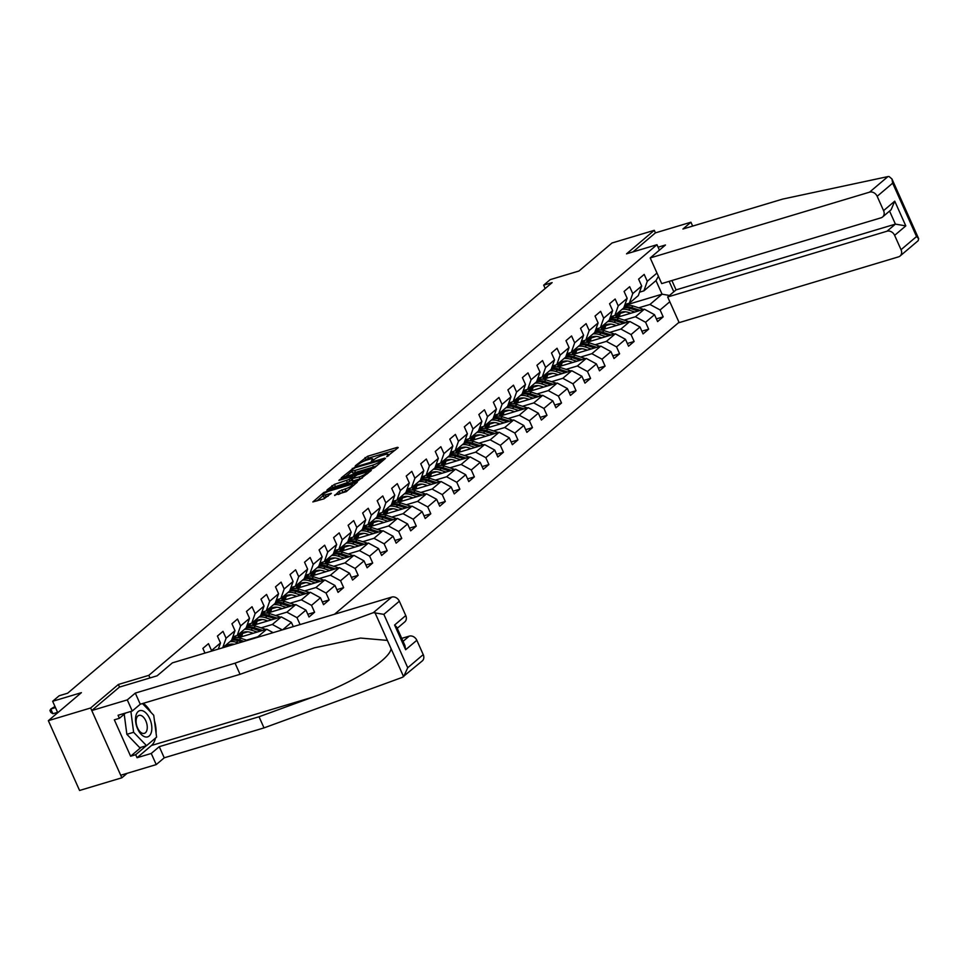 <?xml version="1.0" encoding="UTF-8"?>
<svg xmlns="http://www.w3.org/2000/svg" width="967" height="967" viewBox="0 0 967 967"><rect width="100%" height="100%" fill="white"/><g stroke="black" fill="none" stroke-linecap="round" stroke-linejoin="round"><path stroke-width="1.45" d="M386.727 456.714L398.235 447.6L397.485 447.322L367.605 456.279L355.324 465.78L358.902 464.027A6.612 1.281 -24.1 0 1 367.146 459.954L369.636 459.204A6.612 1.281 -24.1 0 1 372.754 458.987A6.612 1.281 -24.1 0 1 372.017 460.087L371.28 461.344L374.338 459.398A6.612 1.281 -24.1 0 1 382.581 455.324L385.071 454.575A6.612 1.281 -24.1 0 1 388.19 454.357A6.612 1.281 -24.1 0 1 387.453 455.457L386.727 456.714M334.582 495.14L346.283 491.635L357.294 482.146L323.86 492.445L312.849 501.933L323.957 498.827L331.367 493.291L325.371 494.874A5.536 1.076 -24.1 0 1 322.773 495.056A5.536 1.076 -24.1 0 1 325.057 493.001A5.536 1.076 -24.1 0 1 330.267 490.728L349.933 484.83A5.536 1.076 -24.1 0 1 352.544 484.636A5.536 1.076 -24.1 0 1 350.259 486.703A5.536 1.076 -24.1 0 1 345.05 488.976L339.187 491.224L334.763 495.551M692.662 226.085L690.934 222.217L655.421 232.866L654.284 230.315L612.002 242.995L578.955 271.014L550.199 279.632L543.684 285.156L552.133 282.618L67.63 693.218L59.168 695.757L52.653 701.28L57.754 712.691M119.533 687.066L118.373 684.479L90.632 707.989L48.35 720.669L81.397 692.662L52.653 701.28M118.373 684.479L148.809 675.353L656.98 244.711L659.409 250.139M654.284 230.315L626.531 253.838L656.98 244.711M372.126 468.814L374.7 467.545L385.482 458.406L384.745 458.128L354.865 467.085L341.278 477.843L372.126 468.814M371.28 470.445L357.923 480.853L327.064 489.882L334.485 484.358L349.172 479.451L352.459 476.513L338.873 480.369L340.154 479.281L371.28 470.445M90.632 707.989L121.854 777.794L79.572 790.474L48.35 720.669M149.97 677.94L148.809 675.353M334.509 614.25L679.003 322.301M194.113 656.339L193.158 656.629M204.98 653.088L202.877 648.398L208.473 643.659L211.543 650.549L220.488 642.97L217.406 636.081L222.99 631.354L226.073 638.232L235.005 630.665L231.935 623.775L237.519 619.037L240.602 625.927L249.534 618.348L246.452 611.47L252.036 606.732L255.119 613.622L264.064 606.043L260.981 599.153L266.566 594.427L269.648 601.317L278.581 593.738L275.498 586.848L281.095 582.122L284.165 589L293.11 581.433L290.027 574.543L295.612 569.805L298.694 576.695L307.627 569.116L304.557 562.238L310.141 557.5L313.223 564.39L322.156 556.811L319.074 549.921L324.658 545.195L327.74 552.072L336.685 544.506L333.603 537.616L339.187 532.877L342.27 539.767L351.202 532.188L348.12 525.311L353.704 520.572L356.787 527.462L365.731 519.883L362.649 512.993L368.234 508.267L371.316 515.145L380.249 507.578L377.178 500.688L382.763 495.95L385.845 502.84L394.778 495.273L391.695 488.383L397.28 483.645L400.362 490.535L409.307 482.956L406.225 476.078L411.809 471.34L414.891 478.23L423.824 470.651L420.742 463.761L426.326 459.035L429.408 465.913L438.353 458.346L435.271 451.456L440.855 446.718L443.938 453.608L452.87 446.029L449.788 439.151L455.384 434.413L458.455 441.303L467.399 433.724L464.317 426.834L469.902 422.108L472.984 428.985L481.917 421.419L478.846 414.529L484.431 409.79L487.513 416.68L496.446 409.101L493.363 402.224L498.948 397.485L502.03 404.375L510.975 396.796L507.893 389.906L513.477 385.18L516.559 392.07L525.492 384.491L522.41 377.601L528.006 372.875L531.076 379.753L540.021 372.186L536.939 365.296L542.523 360.558L545.606 367.448L554.538 359.869L551.468 352.991L557.052 348.253L560.135 355.143L569.067 347.564L565.985 340.674L571.57 335.948L574.652 342.826L583.597 335.259L580.514 328.369L586.099 323.631L589.181 330.521L598.114 322.942L595.031 316.064L600.628 311.326L603.698 318.216L612.643 310.637L609.561 303.747L615.145 299.021L618.227 305.898L627.16 298.332L624.09 291.442L629.674 286.703L632.756 293.593L641.689 286.027L638.607 279.137L644.191 274.398L647.274 281.288L656.98 273.057M669.14 281.361L673.806 291.792M669.805 301.74L660.098 309.96L663.181 316.85L657.596 321.588L654.514 314.698L645.581 322.277L648.664 329.155L643.067 333.893L639.997 327.003L631.052 334.582L634.134 341.472L628.55 346.198L625.468 339.32L616.535 346.887L619.605 353.777L614.021 358.515L610.939 351.625L602.006 359.192L605.088 366.082L599.504 370.82L596.421 363.93L587.477 371.509L590.559 378.387L584.975 383.125L581.892 376.236L572.96 383.814L576.042 390.704L570.457 395.43L567.375 388.553L558.43 396.119L561.513 403.009L555.928 407.748L552.846 400.858L543.913 408.437L546.984 415.314L541.399 420.053L538.329 413.163L529.384 420.742L532.466 427.632L526.882 432.358L523.8 425.48L514.855 433.047L517.937 439.937L512.353 444.675L509.271 437.785L500.338 445.364L503.42 452.242L497.836 456.98L494.753 450.09L485.809 457.669L488.891 464.559L483.307 469.285L480.224 462.395L471.292 469.974L474.374 476.864L468.777 481.59L465.707 474.712L456.762 482.279L459.845 489.169L454.26 493.907L451.178 487.017L442.245 494.596L445.316 501.474L439.731 506.212L436.649 499.323L427.716 506.901L430.798 513.791L425.214 518.517L422.132 511.64L413.187 519.206L416.269 526.096L410.685 530.835L407.603 523.945L398.67 531.524L401.752 538.401L396.156 543.14L393.085 536.25L384.141 543.829L387.223 550.719L381.639 555.445L378.556 548.567L369.624 556.134L372.694 563.024L367.109 567.762L364.027 560.872L355.094 568.439L358.177 575.329L352.592 580.067L349.51 573.177L340.565 580.756L343.648 587.634L338.063 592.372L334.981 585.482L326.048 593.061L329.131 599.951L323.534 604.677L320.464 597.799L311.519 605.366L314.601 612.256L309.017 616.994L305.935 610.104L297.002 617.683L300.072 624.573L293.279 626.604L291.405 622.41L282.727 629.771M211.543 650.549L211.326 651.19M220.488 642.97L218.324 649.087M235.005 630.665L231.621 640.239L222.748 647.757M226.073 638.232L222.7 647.769M232.829 636.818L237.205 635.5L246.15 627.934L249.534 618.348M240.602 625.927L237.205 635.5M238.329 637.724L266.747 629.203L257.814 636.782L246.549 640.154M233.301 644.131L228.164 645.666M247.359 624.501L251.734 623.195L260.667 615.616L264.064 606.043M266.747 629.203L273.105 632.66M255.119 613.622L251.734 623.195M252.846 625.419L281.276 616.898L272.331 624.464L261.078 627.849M247.83 631.814L242.693 633.361M261.876 612.196L266.251 610.89L275.196 603.311L278.581 593.738M272.331 624.464L282.316 629.904M281.276 616.898L291.405 622.41M269.648 601.317L266.251 610.89M267.375 613.114L295.793 604.58L286.861 612.159L275.595 615.532M262.347 619.509L257.222 621.044M276.405 599.891L280.781 598.573L289.713 591.006L293.11 581.433M286.861 612.159L297.002 617.683M295.793 604.58L305.935 610.104M284.165 589L280.781 598.573M281.893 600.797L310.322 592.275L301.378 599.854L290.124 603.227M276.876 607.203L271.739 608.739M290.934 587.585L295.31 586.268L304.242 578.689L307.627 569.116M301.378 599.854L311.519 605.366M310.322 592.275L320.464 597.799M298.694 576.695L295.31 586.268M296.422 588.492L324.839 579.97L315.907 587.549L304.653 590.922M291.393 594.886L286.268 596.434M305.451 575.268L309.827 573.963L318.772 566.384L322.156 556.811M315.907 587.549L326.048 593.061M324.839 579.97L334.981 585.482M313.223 564.39L309.827 573.963M310.951 576.187L339.369 567.665L330.424 575.232L319.17 578.617M305.923 582.581L300.785 584.128M319.98 562.963L324.356 561.646L333.289 554.079L336.685 544.506M330.424 575.232L340.565 580.756M339.369 567.665L349.51 573.177M327.74 552.072L324.356 561.646M325.468 563.87L353.898 555.348L344.953 562.927L333.7 566.299M320.452 570.276L315.315 571.811M334.497 550.658L338.873 549.341L347.818 541.774L351.202 532.188M344.953 562.927L355.094 568.439M353.898 555.348L364.027 560.872M342.27 539.767L338.873 549.341M339.997 551.565L368.415 543.043L359.482 550.622L348.217 553.994M334.969 557.971L329.844 559.506M349.027 538.341L353.402 537.036L362.335 529.457L365.731 519.883M359.482 550.622L369.624 556.134M368.415 543.043L378.556 548.567M356.787 527.462L353.402 537.036M354.514 539.26L382.944 530.738L373.999 538.305L362.746 541.689M349.498 545.654L344.361 547.201M363.556 526.036L367.931 524.73L376.864 517.152L380.249 507.578M373.999 538.305L384.141 543.829M382.944 530.738L393.085 536.25M371.316 515.145L367.931 524.73M369.043 526.942L397.461 518.421L388.529 526L377.263 529.372M364.015 533.349L358.89 534.884M378.073 513.731L382.448 512.413L391.393 504.847L394.778 495.273M388.529 526L398.67 531.524M397.461 518.421L407.603 523.945M385.845 502.84L382.448 512.413M383.573 514.637L411.99 506.116L403.046 513.695L391.792 517.067M378.544 521.044L373.407 522.579M392.602 501.426L396.978 500.108L405.91 492.529L409.307 482.956M403.046 513.695L413.187 519.206M411.99 506.116L422.132 511.64M400.362 490.535L396.978 500.108M398.09 502.332L426.507 493.811L417.575 501.377L406.321 504.762M393.073 508.727L387.936 510.274M407.119 489.109L411.495 487.803L420.44 480.224L423.824 470.651M417.575 501.377L427.716 506.901M426.507 493.811L436.649 499.323M414.891 478.23L411.495 487.803M412.619 490.027L441.037 481.506L432.104 489.072L420.838 492.445M407.59 496.422L402.465 497.957M421.648 476.804L426.024 475.486L434.957 467.919L438.353 458.346M432.104 489.072L442.245 494.596M441.037 481.506L451.178 487.017M429.408 465.913L426.024 475.486M427.136 477.71L455.566 469.188L446.621 476.767L435.368 480.14M422.12 484.116L416.982 485.652M436.177 464.498L440.553 463.181L449.486 455.602L452.87 446.029M446.621 476.767L456.762 482.279M455.566 469.188L465.707 474.712M443.938 453.608L440.553 463.181M441.665 465.405L470.083 456.883L461.15 464.462L449.885 467.835M436.637 471.811L431.512 473.347M450.695 452.181L455.07 450.876L464.015 443.297L467.399 433.724M461.15 464.462L471.292 469.974M470.083 456.883L480.224 462.395M458.455 441.303L455.07 450.876M456.194 453.1L484.612 444.578L475.667 452.145L464.414 455.53M451.166 459.494L446.029 461.041M465.224 439.876L469.599 438.571L478.532 430.992L481.917 421.419M475.667 452.145L485.809 457.669M484.612 444.578L494.753 450.09M472.984 428.985L469.599 438.571M470.711 440.783L499.129 432.261L490.196 439.84L478.943 443.212M465.695 447.189L460.558 448.724M479.741 427.571L484.116 426.254L493.061 418.687L496.446 409.101M490.196 439.84L500.338 445.364M499.129 432.261L509.271 437.785M487.513 416.68L484.116 426.254M485.241 428.478L513.658 419.956L504.726 427.535L493.46 430.907M480.212 434.884L475.087 436.419M494.27 415.254L498.646 413.949L507.578 406.37L510.975 396.796M504.726 427.535L514.855 433.047M513.658 419.956L523.8 425.48M502.03 404.375L498.646 413.949M499.758 416.173L528.187 407.651L519.243 415.218L507.989 418.602M494.741 422.567L489.604 424.114M508.799 402.949L513.163 401.643L522.107 394.065L525.492 384.491M519.243 415.218L529.384 420.742M528.187 407.651L538.329 413.163M516.559 392.07L513.163 401.643M514.287 403.868L542.705 395.334L533.772 402.913L522.506 406.285M509.258 410.262L504.133 411.797M523.316 390.644L527.692 389.326L536.625 381.76L540.021 372.186M533.772 402.913L543.913 408.437M542.705 395.334L552.846 400.858M531.076 379.753L527.692 389.326M528.804 391.55L557.234 383.029L548.289 390.608L537.036 393.98M523.788 397.957L518.65 399.492M537.845 378.339L542.221 377.021L551.154 369.442L554.538 359.869M548.289 390.608L558.43 396.119M557.234 383.029L567.375 388.553M545.606 367.448L542.221 377.021M543.333 379.245L571.751 370.724L562.818 378.302L551.565 381.675M538.317 385.64L533.18 387.187M552.362 366.022L556.738 364.716L565.683 357.137L569.067 347.564M562.818 378.302L572.96 383.814M571.751 370.724L581.892 376.236M560.135 355.143L556.738 364.716M557.862 366.94L586.28 358.419L577.347 365.985L566.082 369.37M552.834 373.335L547.697 374.882M566.892 353.717L571.267 352.399L580.2 344.832L583.597 335.259M577.347 365.985L587.477 371.509M586.28 358.419L596.421 363.93M574.652 342.826L571.267 352.399M572.379 354.623L600.809 346.101L591.864 353.68L580.611 357.053M567.363 361.029L562.226 362.565M581.409 341.411L585.784 340.094L594.729 332.527L598.114 322.942M591.864 353.68L602.006 359.192M600.809 346.101L610.939 351.625M589.181 330.521L585.784 340.094M586.909 342.318L615.326 333.796L606.394 341.375L595.128 344.748M581.88 348.724L576.755 350.259M595.938 329.094L600.314 327.789L609.246 320.21L612.643 310.637M606.394 341.375L616.535 346.887M615.326 333.796L625.468 339.32M603.698 318.216L600.314 327.789M601.426 330.013L629.855 321.491L620.911 329.058L609.657 332.443M596.409 336.407L591.272 337.954M610.467 316.789L614.843 315.484L623.775 307.905L627.16 298.332M620.911 329.058L631.052 334.582M629.855 321.491L639.997 327.003M618.227 305.898L614.843 315.484M615.955 317.696L644.373 309.174L635.44 316.753L624.186 320.125M610.926 324.102L605.801 325.637M624.984 304.484L629.36 303.167L638.305 295.6L641.689 286.027M635.44 316.753L645.581 322.277M644.373 309.174L654.514 314.698M632.756 293.593L629.36 303.167M624.658 305.403L662.069 294.186L649.957 304.448L638.703 307.82M625.456 311.797L620.318 313.332M639.513 292.179L643.889 290.862L655.989 280.599L658.418 276.272M649.957 304.448L660.098 309.96M655.989 280.599L662.069 294.186L669.49 295.455M647.274 281.288L643.889 290.862M121.854 777.794L127.124 773.322M543.684 285.156L545.183 288.504M613.163 315.979L610.806 317.986M656.388 318.892L663.181 316.85M641.87 331.197L648.664 329.155M598.633 328.284L596.276 330.291M627.341 343.503L634.134 341.472M584.116 340.602L581.747 342.596M612.812 355.808L619.605 353.777M569.587 352.907L567.23 354.913M598.295 368.125L605.088 366.082M555.07 365.212L552.701 367.218M583.766 380.43L590.559 378.387M540.541 377.529L538.184 379.523M569.249 392.735L576.042 390.704M526.012 389.834L523.655 391.84M554.72 405.052L561.513 403.009M511.495 402.139L509.125 404.146M540.202 417.357L546.984 415.314M496.965 414.456L494.608 416.451M525.673 429.662L532.466 427.632M482.448 426.761L480.079 428.756M511.144 441.967L517.937 439.937M467.919 439.066L465.562 441.073M496.627 454.285L503.42 452.242M453.39 451.371L451.033 453.378M482.098 466.59L488.891 464.559M438.873 463.689L436.504 465.683M467.581 478.895L474.374 476.864M424.344 475.994L421.987 478M453.052 491.212L459.845 489.169M409.827 488.299L407.458 490.305M438.522 503.517L445.316 501.474M395.298 500.616L392.94 502.61M424.005 515.822L430.798 513.791M380.78 512.921L378.411 514.915M409.476 528.139L416.269 526.096M366.251 525.226L363.882 527.233M394.959 540.444L401.752 538.401M351.722 537.531L349.365 539.538M380.43 552.749L387.223 550.719M337.205 549.848L334.836 551.843M365.901 565.054L372.694 563.024M322.676 562.153L320.319 564.16M351.384 577.372L358.177 575.329M308.159 574.458L305.79 576.465M336.854 589.677L343.648 587.634M293.63 586.776L291.272 588.77M322.337 601.982L329.131 599.951M279.1 599.081L276.743 601.087M307.808 614.299L314.601 612.256M264.583 611.386L262.214 613.392M250.054 623.691L247.697 625.697M235.537 636.008L233.168 638.002M395.237 450.138L368.451 458.165L363.785 461.211M351.819 471.352L345.34 476.852M382.158 459.954L355.409 467.629L352.278 469.636A6.612 1.281 -24.1 0 0 351.553 470.748A6.612 1.281 -24.1 0 0 354.671 470.518L372.597 465.151A6.612 1.281 -24.1 0 0 380.829 461.078L382.158 459.954L382.569 460.872M351.553 470.748L352.399 472.633A6.612 1.281 -24.1 0 0 355.505 472.404L354.671 470.518M376.792 465.768A6.612 1.281 -24.1 0 1 373.443 467.037L355.505 472.404M331.125 488.891L332.757 487.513L331.911 485.627M351.65 479.958L347.443 482.606L332.757 487.513M367.001 473.371L368.282 472.984M359.168 476.949A5.536 1.076 -24.1 0 0 364.378 474.688A5.536 1.076 -24.1 0 0 366.662 472.621A5.536 1.076 -24.1 0 0 364.063 472.815L357.137 474.894L351.492 478.75L359.168 476.949L360.014 478.846A5.536 1.076 -24.1 0 0 362.407 477.964M352.339 480.647L353.088 480.913L352.242 479.028M360.014 478.846L353.088 480.913M348.168 490.027A5.536 1.076 -24.1 0 1 345.884 490.861L338.414 494.488M322.773 495.056L323.619 496.941A5.536 1.076 -24.1 0 0 326.217 496.76L325.371 494.874M328.151 496.18L326.217 496.76M323.063 495.72L316.922 500.93M354.067 485.023L352.87 485.386M643.393 309.476A5.584 4.557 -130.3 0 0 642.306 308.993L633.143 306.007A16.113 13.139 -130.3 0 0 624.477 305.935M620.802 312.377A13.381 10.903 -130.3 0 0 619.484 316.644M634.86 312.027L628.477 309.96A16.113 13.139 -130.3 0 0 622.095 309.331M613.368 315.919A16.113 13.139 -130.3 0 0 612.776 317.623M630.859 313.235L628.187 312.365A13.381 10.903 -130.3 0 0 618.131 313.949A13.381 10.903 -130.3 0 0 615.52 317.647M640.275 310.407L631.366 307.506A16.113 13.139 -130.3 0 0 624.078 307.047M617.853 317.128A13.381 10.903 49.7 0 1 619.702 312.873M623.8 307.844A16.113 13.139 49.7 0 1 630.254 308.449L638.184 311.036M619.061 313.248A13.381 10.903 -130.3 0 0 616.873 317.43M145.401 736.951A13.695 7.47 73.3 0 0 151.662 725.455A13.695 7.47 73.3 0 0 141.944 710.588A13.695 7.47 73.3 0 0 135.694 722.071A13.695 7.47 73.3 0 0 145.401 736.951M142.85 733.397A9.38 5.113 73.3 0 0 144.361 733.349A9.38 5.113 73.3 0 0 146.911 724.21A9.38 5.113 73.3 0 0 140.493 715.338A9.38 5.113 73.3 0 0 138.982 715.387A9.38 5.113 73.3 0 0 136.432 724.525A9.38 5.113 73.3 0 0 142.85 733.397M142.463 703.577L153.729 715.254L156.594 737.144L146.537 745.666L139.768 747.696L126.858 734.316L124.223 714.214M146.537 745.666L133.615 732.285L130.896 711.434M126.858 734.316L133.615 732.285M887.936 176.586L889.06 176.526L891.949 178.955L892.662 183.162L877.166 196.301A6.322 5.149 -130.3 0 0 869.551 192.167L887.936 176.586L782.702 199.081L682.932 229.01L690.934 222.217M671.884 280.539L676.066 289.882L667.677 296.99L679.16 322.64L898.5 256.871A6.322 5.149 -130.3 0 0 900.059 256.037A6.322 5.149 -130.3 0 0 901.039 249.691L894.632 235.356A6.322 5.149 -130.3 0 0 887.029 231.21L895.406 224.114L905.801 225.891L894.632 235.356M667.677 296.99L887.029 231.21M658.092 247.201L665.477 244.989L650.211 257.935L661.694 283.597L881.034 217.817A6.322 5.149 -130.3 0 0 882.593 216.983A6.322 5.149 -130.3 0 0 883.572 210.637L877.166 196.301M650.211 257.935L869.551 192.167M655.421 232.866L632.95 251.916M676.066 289.882L895.406 224.114L889.567 211.072M883.572 210.637L894.741 201.172L891.127 209.742L882.593 216.983M901.039 249.691L916.547 236.552L918.65 238.644L918.191 240.674L900.059 256.037M155.469 738.099A23.704 12.934 -106.7 0 1 151.481 745.497L137.048 757.729L151.251 753.462L159.253 746.681L259.035 716.765L264.015 727.897L402.308 677.371L422.241 660.957A6.322 5.149 49.7 0 0 423.232 654.611L416.825 640.275L405.644 649.739L404.931 645.533L396.7 627.124L394.596 625.033L405.765 615.556A6.322 5.149 49.7 0 1 404.774 621.902L397.232 628.308M259.035 716.765L312.764 697.134C351.202 683.778 390.148 659.639 391.055 648.615L387.38 640.408L360.51 638.063L314.348 647.842L240.046 674.313L140.263 704.23L132.261 711.023L118.059 715.278L119.4 718.3L114.336 719.823L130.618 756.23L135.694 754.707L146.271 745.75M151.251 753.462L156.231 764.595L120.718 775.244L91.768 710.54L119.424 687.102L157.137 675.8L172.404 662.854L391.744 597.086A6.322 5.149 49.7 0 1 399.347 601.22L405.765 615.556M159.253 746.681L164.233 757.814L156.231 764.595M264.015 727.897L164.233 757.814M399.347 601.22L383.851 614.359L373.371 612.655L235.066 663.181L135.295 693.097L127.281 699.89L132.261 711.023M127.281 699.89L91.768 710.54M137.048 757.729L135.694 754.707M135.295 693.097L140.263 704.23M235.066 663.181L240.046 674.313M403.058 641.351L409.21 636.141L401.74 638.377M409.21 636.141A6.322 5.149 49.7 0 1 416.825 640.275M143.225 703.347A23.704 12.934 -106.7 0 1 150.937 712.365M154.454 720.85A23.704 12.934 -106.7 0 1 156.086 733.324M125.662 712.993L119.4 718.3M130.618 756.23L141.194 747.261M391.055 648.615L403.614 676.707L407.736 667.75L423.232 654.611M628.876 321.781A5.584 4.557 -130.3 0 0 627.788 321.298L618.614 318.312A16.113 13.139 -130.3 0 0 609.947 318.252M606.285 324.682A13.381 10.903 -130.3 0 0 604.967 328.949M620.343 324.344L613.96 322.265A16.113 13.139 -130.3 0 0 607.566 321.636M598.851 328.224A16.113 13.139 -130.3 0 0 598.259 329.94M616.33 325.541L613.67 324.67A13.381 10.903 -130.3 0 0 603.613 326.254A13.381 10.903 -130.3 0 0 600.99 329.952M625.758 322.712L616.849 319.811A16.113 13.139 -130.3 0 0 609.561 319.352M603.335 329.445A13.381 10.903 49.7 0 1 605.185 325.178M609.27 320.15A16.113 13.139 49.7 0 1 615.725 320.766L623.655 323.341M604.544 325.565A13.381 10.903 -130.3 0 0 602.356 329.735M614.347 334.086A5.584 4.557 -130.3 0 0 613.259 333.615L604.085 330.629A16.113 13.139 -130.3 0 0 595.418 330.557M591.756 337A13.381 10.903 -130.3 0 0 590.438 341.254M605.813 336.649L599.431 334.57A16.113 13.139 -130.3 0 0 593.049 333.953M584.322 340.541A16.113 13.139 -130.3 0 0 583.73 342.245M601.812 337.846L599.141 336.987A13.381 10.903 -130.3 0 0 589.084 338.559A13.381 10.903 -130.3 0 0 586.461 342.27M611.229 335.029L602.32 332.128A16.113 13.139 -130.3 0 0 595.031 331.669M588.806 341.75A13.381 10.903 49.7 0 1 590.656 337.495M594.753 332.455A16.113 13.139 49.7 0 1 601.208 333.071L609.137 335.658M590.015 337.87A13.381 10.903 -130.3 0 0 587.827 342.04M599.818 346.404A5.584 4.557 -130.3 0 0 598.742 345.92L589.568 342.934A16.113 13.139 -130.3 0 0 580.901 342.862M577.239 349.305A13.381 10.903 -130.3 0 0 575.909 353.571M591.296 348.954L584.914 346.875A16.113 13.139 -130.3 0 0 578.52 346.259M569.805 352.846A16.113 13.139 -130.3 0 0 569.2 354.551M587.283 350.163L584.624 349.292A13.381 10.903 -130.3 0 0 574.555 350.864A13.381 10.903 -130.3 0 0 571.944 354.575M596.712 347.334L587.791 344.433A16.113 13.139 -130.3 0 0 580.502 343.974M574.277 354.055A13.381 10.903 49.7 0 1 576.139 349.8M580.224 344.772A16.113 13.139 49.7 0 1 586.679 345.376L594.608 347.963M575.498 350.175A13.381 10.903 -130.3 0 0 573.31 354.345M585.301 358.709A5.584 4.557 -130.3 0 0 584.213 358.225L575.039 355.24A16.113 13.139 -130.3 0 0 566.372 355.167M562.709 361.61A13.381 10.903 -130.3 0 0 561.392 365.877M576.767 361.271L570.385 359.192A16.113 13.139 -130.3 0 0 563.991 358.564M555.276 365.151A16.113 13.139 -130.3 0 0 554.683 366.868M572.766 362.468L570.095 361.598A13.381 10.903 -130.3 0 0 560.038 363.181A13.381 10.903 -130.3 0 0 557.415 366.88M582.182 359.639L573.274 356.738A16.113 13.139 -130.3 0 0 565.985 356.279M559.76 366.372A13.381 10.903 49.7 0 1 561.609 362.105M565.707 357.077A16.113 13.139 49.7 0 1 572.15 357.693L580.091 360.268M560.969 362.48A13.381 10.903 -130.3 0 0 558.781 366.662M570.772 371.014A5.584 4.557 -130.3 0 0 569.684 370.542L560.522 367.557A16.113 13.139 -130.3 0 0 551.855 367.484M548.18 373.927A13.381 10.903 -130.3 0 0 546.863 378.182M562.25 373.576L555.856 371.497A16.113 13.139 -130.3 0 0 549.474 370.869M540.746 377.456A16.113 13.139 -130.3 0 0 540.154 379.173M558.237 374.773L555.578 373.915A13.381 10.903 -130.3 0 0 545.509 375.486A13.381 10.903 -130.3 0 0 542.898 379.185M567.653 371.957L558.745 369.056A16.113 13.139 -130.3 0 0 551.456 368.584M545.231 378.677A13.381 10.903 49.7 0 1 547.092 374.422M551.178 369.382A16.113 13.139 49.7 0 1 557.633 369.998L565.562 372.585M546.452 374.797A13.381 10.903 -130.3 0 0 544.264 378.967M556.255 383.331A5.584 4.557 -130.3 0 0 555.167 382.847L545.992 379.862A16.113 13.139 -130.3 0 0 537.326 379.789M533.663 386.232A13.381 10.903 -130.3 0 0 532.346 390.499M547.721 385.881L541.339 383.802A16.113 13.139 -130.3 0 0 534.944 383.186M526.229 389.774A16.113 13.139 -130.3 0 0 525.637 391.478M543.708 387.09L541.049 386.22A13.381 10.903 -130.3 0 0 530.992 387.791A13.381 10.903 -130.3 0 0 528.369 391.502M553.136 384.262L544.228 381.361A16.113 13.139 -130.3 0 0 536.939 380.901M530.714 390.982A13.381 10.903 49.7 0 1 532.563 386.727M536.649 381.687A16.113 13.139 49.7 0 1 543.103 382.303L551.033 384.89M531.923 387.102A13.381 10.903 -130.3 0 0 529.735 391.272M541.725 395.636A5.584 4.557 -130.3 0 0 540.638 395.152L531.463 392.167A16.113 13.139 -130.3 0 0 522.796 392.094M519.134 398.537A13.381 10.903 -130.3 0 0 517.816 402.804M533.192 398.186L526.81 396.119A16.113 13.139 -130.3 0 0 520.427 395.491M511.7 402.079A16.113 13.139 -130.3 0 0 511.108 403.783M529.191 399.395L526.519 398.525A13.381 10.903 -130.3 0 0 516.463 400.108A13.381 10.903 -130.3 0 0 513.84 403.807M538.607 396.567L529.698 393.666A16.113 13.139 -130.3 0 0 522.41 393.206M516.185 403.287A13.381 10.903 49.7 0 1 518.034 399.033M522.132 394.004A16.113 13.139 49.7 0 1 528.586 394.621L536.516 397.195M517.393 399.407A13.381 10.903 -130.3 0 0 515.206 403.59M527.196 407.941A5.584 4.557 -130.3 0 0 526.121 407.458L516.946 404.472A16.113 13.139 -130.3 0 0 508.279 404.411M504.617 410.842A13.381 10.903 -130.3 0 0 503.287 415.109M518.675 410.504L512.292 408.425A16.113 13.139 -130.3 0 0 505.898 407.796M497.183 414.384A16.113 13.139 -130.3 0 0 496.591 416.1M514.662 411.7L512.002 410.83A13.381 10.903 -130.3 0 0 501.946 412.413A13.381 10.903 -130.3 0 0 499.323 416.112M524.09 408.872L515.169 405.983A16.113 13.139 -130.3 0 0 507.88 405.511M501.668 415.605A13.381 10.903 49.7 0 1 503.517 411.338M507.602 406.309A16.113 13.139 49.7 0 1 514.057 406.926L521.987 409.5M502.876 411.724A13.381 10.903 -130.3 0 0 500.688 415.895M512.679 420.246A5.584 4.557 -130.3 0 0 511.591 419.775L502.417 416.789A16.113 13.139 -130.3 0 0 493.75 416.717M490.088 423.159A13.381 10.903 -130.3 0 0 488.77 427.426M504.145 422.809L497.763 420.73A16.113 13.139 -130.3 0 0 491.369 420.113M482.654 426.701A16.113 13.139 -130.3 0 0 482.062 428.405M500.144 424.005L497.473 423.147A13.381 10.903 -130.3 0 0 487.416 424.718A13.381 10.903 -130.3 0 0 484.793 428.429M509.561 421.189L500.652 418.288A16.113 13.139 -130.3 0 0 493.363 417.829M487.138 427.91A13.381 10.903 49.7 0 1 488.988 423.655M493.085 418.614A16.113 13.139 49.7 0 1 499.528 419.231L507.47 421.817M488.347 424.029A13.381 10.903 -130.3 0 0 486.159 428.2M498.15 432.563A5.584 4.557 -130.3 0 0 497.062 432.08L487.9 429.094A16.113 13.139 -130.3 0 0 479.233 429.022M475.559 435.464A13.381 10.903 -130.3 0 0 474.241 439.731M489.628 435.114L483.234 433.035A16.113 13.139 -130.3 0 0 476.852 432.418M468.125 439.006A16.113 13.139 -130.3 0 0 467.532 440.71M485.615 436.322L482.956 435.452A13.381 10.903 -130.3 0 0 472.887 437.024A13.381 10.903 -130.3 0 0 470.276 440.734M495.031 433.494L486.123 430.593A16.113 13.139 -130.3 0 0 478.834 430.134M472.609 440.215A13.381 10.903 49.7 0 1 474.471 435.96M478.556 430.931A16.113 13.139 49.7 0 1 485.011 431.536L492.94 434.123M473.83 436.335A13.381 10.903 -130.3 0 0 471.642 440.505M483.633 444.868A5.584 4.557 -130.3 0 0 482.545 444.385L473.371 441.399A16.113 13.139 -130.3 0 0 464.704 441.327M461.041 447.769A13.381 10.903 -130.3 0 0 459.724 452.036M475.099 447.431L468.717 445.352A16.113 13.139 -130.3 0 0 462.323 444.723M453.608 451.311A16.113 13.139 -130.3 0 0 453.015 453.027M471.086 448.628L468.427 447.757A13.381 10.903 -130.3 0 0 458.37 449.341A13.381 10.903 -130.3 0 0 455.747 453.04M480.514 445.799L471.606 442.898A16.113 13.139 -130.3 0 0 464.317 442.439M458.092 452.532A13.381 10.903 49.7 0 1 459.941 448.265M464.027 443.237A16.113 13.139 49.7 0 1 470.482 443.853L478.411 446.428M459.301 448.652A13.381 10.903 -130.3 0 0 457.113 452.822M469.104 457.173A5.584 4.557 -130.3 0 0 468.016 456.702L458.841 453.716A16.113 13.139 -130.3 0 0 450.187 453.644M446.512 460.087A13.381 10.903 -130.3 0 0 445.195 464.341M460.57 459.736L454.188 457.657A16.113 13.139 -130.3 0 0 447.806 457.028M439.078 463.616A16.113 13.139 -130.3 0 0 438.486 465.332M456.569 460.933L453.898 460.074A13.381 10.903 -130.3 0 0 443.841 461.646A13.381 10.903 -130.3 0 0 441.23 465.357M465.985 458.116L457.077 455.215A16.113 13.139 -130.3 0 0 449.788 454.756M443.563 464.837A13.381 10.903 49.7 0 1 445.412 460.582M449.51 455.542A16.113 13.139 49.7 0 1 455.965 456.158L463.894 458.745M444.772 460.957A13.381 10.903 -130.3 0 0 442.584 465.127M454.575 469.491A5.584 4.557 -130.3 0 0 453.499 469.007L444.324 466.021A16.113 13.139 -130.3 0 0 435.658 465.949M431.995 472.392A13.381 10.903 -130.3 0 0 430.666 476.658M446.053 472.041L439.671 469.962A16.113 13.139 -130.3 0 0 433.276 469.346M424.561 475.933A16.113 13.139 -130.3 0 0 423.969 477.638M442.04 473.25L439.381 472.38A13.381 10.903 -130.3 0 0 429.324 473.951A13.381 10.903 -130.3 0 0 426.701 477.662M451.468 470.421L442.548 467.52A16.113 13.139 -130.3 0 0 435.259 467.061M429.046 477.142A13.381 10.903 49.7 0 1 430.895 472.887M434.981 467.859A16.113 13.139 49.7 0 1 441.435 468.463L449.365 471.05M430.255 473.262A13.381 10.903 -130.3 0 0 428.067 477.432M440.058 481.796A5.584 4.557 -130.3 0 0 438.97 481.312L429.795 478.327A16.113 13.139 -130.3 0 0 421.128 478.254M417.466 484.697A13.381 10.903 -130.3 0 0 416.148 488.964M431.524 484.346L425.142 482.279A16.113 13.139 -130.3 0 0 418.759 481.651M410.032 488.238A16.113 13.139 -130.3 0 0 409.44 489.955M427.523 485.555L424.851 484.685A13.381 10.903 -130.3 0 0 414.795 486.268A13.381 10.903 -130.3 0 0 412.172 489.967M436.939 482.726L428.03 479.825A16.113 13.139 -130.3 0 0 420.742 479.366M414.517 489.447A13.381 10.903 49.7 0 1 416.366 485.192M420.464 480.164A16.113 13.139 49.7 0 1 426.906 480.78L434.848 483.355M415.725 485.567A13.381 10.903 -130.3 0 0 413.538 489.749M425.528 494.101A5.584 4.557 -130.3 0 0 424.44 493.629L415.278 490.644A16.113 13.139 -130.3 0 0 406.611 490.571M402.949 497.002A13.381 10.903 -130.3 0 0 401.619 501.269M417.007 496.663L410.624 494.584A16.113 13.139 -130.3 0 0 404.23 493.956M395.503 500.543A16.113 13.139 -130.3 0 0 394.911 502.26M412.994 497.86L410.334 496.99A13.381 10.903 -130.3 0 0 400.265 498.573A13.381 10.903 -130.3 0 0 397.655 502.272M422.41 495.031L413.501 492.143A16.113 13.139 -130.3 0 0 406.213 491.671M399.987 501.764A13.381 10.903 49.7 0 1 401.849 497.509M405.935 492.469A16.113 13.139 49.7 0 1 412.389 493.085L420.319 495.66M401.208 497.884A13.381 10.903 -130.3 0 0 399.02 502.054M411.011 506.406A5.584 4.557 -130.3 0 0 409.923 505.934L400.749 502.949A16.113 13.139 -130.3 0 0 392.082 502.876M388.42 509.319A13.381 10.903 -130.3 0 0 387.102 513.586M402.477 508.968L396.095 506.889A16.113 13.139 -130.3 0 0 389.701 506.273M380.986 512.861A16.113 13.139 -130.3 0 0 380.394 514.565M398.464 510.177L395.805 509.307A13.381 10.903 -130.3 0 0 385.748 510.878A13.381 10.903 -130.3 0 0 383.125 514.589M407.893 507.349L398.984 504.448A16.113 13.139 -130.3 0 0 391.695 503.988M385.47 514.069A13.381 10.903 49.7 0 1 387.32 509.814M391.405 504.774A16.113 13.139 49.7 0 1 397.86 505.39L405.802 507.977M386.679 510.189A13.381 10.903 -130.3 0 0 384.491 514.359M396.482 518.723A5.584 4.557 -130.3 0 0 395.394 518.239L386.22 515.254A16.113 13.139 -130.3 0 0 377.565 515.181M373.891 521.624A13.381 10.903 -130.3 0 0 372.573 525.891M387.948 521.273L381.566 519.206A16.113 13.139 -130.3 0 0 375.184 518.578M366.457 525.166A16.113 13.139 -130.3 0 0 365.864 526.87M383.947 522.482L381.276 521.612A13.381 10.903 -130.3 0 0 371.219 523.183A13.381 10.903 -130.3 0 0 368.608 526.894M393.364 519.654L384.455 516.753A16.113 13.139 -130.3 0 0 377.166 516.293M370.941 526.374A13.381 10.903 49.7 0 1 372.791 522.12M376.888 517.091A16.113 13.139 49.7 0 1 383.343 517.696L391.272 520.282M372.15 522.494A13.381 10.903 -130.3 0 0 369.962 526.677M381.953 531.028A5.584 4.557 -130.3 0 0 380.877 530.545L371.703 527.559A16.113 13.139 -130.3 0 0 363.036 527.498M359.373 533.929A13.381 10.903 -130.3 0 0 358.056 538.196M373.431 533.591L367.049 531.512A16.113 13.139 -130.3 0 0 360.655 530.883M351.94 537.471A16.113 13.139 -130.3 0 0 351.347 539.187M369.418 534.787L366.759 533.917A13.381 10.903 -130.3 0 0 356.702 535.5A13.381 10.903 -130.3 0 0 354.079 539.199M378.846 531.959L369.938 529.058A16.113 13.139 -130.3 0 0 362.649 528.598M356.424 538.692A13.381 10.903 49.7 0 1 358.273 534.425M362.359 529.396A16.113 13.139 49.7 0 1 368.814 530.013L376.743 532.587M357.633 534.811A13.381 10.903 -130.3 0 0 355.445 538.982M367.436 543.333A5.584 4.557 -130.3 0 0 366.348 542.862L357.174 539.876A16.113 13.139 -130.3 0 0 348.507 539.804M344.844 546.246A13.381 10.903 -130.3 0 0 343.527 550.501M358.902 545.896L352.52 543.817A16.113 13.139 -130.3 0 0 346.138 543.2M337.41 549.788A16.113 13.139 -130.3 0 0 336.818 551.492M354.901 547.092L352.23 546.234A13.381 10.903 -130.3 0 0 342.173 547.805A13.381 10.903 -130.3 0 0 339.55 551.516M364.317 544.276L355.409 541.375A16.113 13.139 -130.3 0 0 348.12 540.916M341.895 550.997A13.381 10.903 49.7 0 1 343.744 546.742M347.842 541.701A16.113 13.139 49.7 0 1 354.285 542.318L362.226 544.904M343.104 547.117A13.381 10.903 -130.3 0 0 340.916 551.287M352.907 555.65A5.584 4.557 -130.3 0 0 351.831 555.167L342.656 552.181A16.113 13.139 -130.3 0 0 333.99 552.109M330.327 558.551A13.381 10.903 -130.3 0 0 328.998 562.818M344.385 558.201L338.003 556.122A16.113 13.139 -130.3 0 0 331.608 555.505M322.893 562.093A16.113 13.139 -130.3 0 0 322.289 563.797M340.372 559.409L337.713 558.539A13.381 10.903 -130.3 0 0 327.644 560.111A13.381 10.903 -130.3 0 0 325.033 563.821M349.8 556.581L340.88 553.68A16.113 13.139 -130.3 0 0 333.591 553.221M327.366 563.302A13.381 10.903 49.7 0 1 329.227 559.047M333.313 554.018A16.113 13.139 49.7 0 1 339.768 554.623L347.697 557.21M328.587 559.422A13.381 10.903 -130.3 0 0 326.399 563.592M338.39 567.955A5.584 4.557 -130.3 0 0 337.302 567.472L328.127 564.486A16.113 13.139 -130.3 0 0 319.461 564.414M315.798 570.856A13.381 10.903 -130.3 0 0 314.48 575.123M329.856 570.518L323.474 568.439A16.113 13.139 -130.3 0 0 317.079 567.81M308.364 574.398A16.113 13.139 -130.3 0 0 307.772 576.114M325.843 571.715L323.183 570.844A13.381 10.903 -130.3 0 0 313.127 572.428A13.381 10.903 -130.3 0 0 310.504 576.127M335.271 568.886L326.363 565.985A16.113 13.139 -130.3 0 0 319.074 565.526M312.849 575.619A13.381 10.903 49.7 0 1 314.698 571.352M318.784 566.324A16.113 13.139 49.7 0 1 325.238 566.94L333.18 569.515M314.057 571.727A13.381 10.903 -130.3 0 0 311.87 575.909M323.86 580.26A5.584 4.557 -130.3 0 0 322.773 579.789L313.61 576.803A16.113 13.139 -130.3 0 0 304.943 576.731M301.269 583.161A13.381 10.903 -130.3 0 0 299.951 587.428M315.327 582.823L308.944 580.744A16.113 13.139 -130.3 0 0 302.562 580.115M293.835 586.703A16.113 13.139 -130.3 0 0 293.243 588.419M311.326 584.02L308.654 583.161A13.381 10.903 -130.3 0 0 298.598 584.733A13.381 10.903 -130.3 0 0 295.987 588.432M320.742 581.203L311.833 578.302A16.113 13.139 -130.3 0 0 304.545 577.831M298.32 587.924A13.381 10.903 49.7 0 1 300.169 583.669M304.267 578.629A16.113 13.139 49.7 0 1 310.721 579.245L318.651 581.832M299.528 584.044A13.381 10.903 -130.3 0 0 297.34 588.214M309.343 592.578A5.584 4.557 -130.3 0 0 308.255 592.094L299.081 589.108A16.113 13.139 -130.3 0 0 290.414 589.036M286.752 595.479A13.381 10.903 -130.3 0 0 285.434 599.745M300.81 595.128L294.427 593.049A16.113 13.139 -130.3 0 0 288.033 592.433M279.318 599.02A16.113 13.139 -130.3 0 0 278.726 600.725M296.796 596.337L294.137 595.467A13.381 10.903 -130.3 0 0 284.08 597.038A13.381 10.903 -130.3 0 0 281.457 600.749M306.225 593.508L297.316 590.607A16.113 13.139 -130.3 0 0 290.027 590.148M283.802 600.229A13.381 10.903 49.7 0 1 285.652 595.974M289.737 590.934A16.113 13.139 49.7 0 1 296.192 591.55L304.121 594.137M285.011 596.349A13.381 10.903 -130.3 0 0 282.823 600.519M294.814 604.883A5.584 4.557 -130.3 0 0 293.726 604.399L284.552 601.414A16.113 13.139 -130.3 0 0 275.885 601.341M272.223 607.784A13.381 10.903 -130.3 0 0 270.905 612.051M286.28 607.433L279.898 605.366A16.113 13.139 -130.3 0 0 273.516 604.738M264.789 611.325A16.113 13.139 -130.3 0 0 264.196 613.03M282.279 608.642L279.608 607.772A13.381 10.903 -130.3 0 0 269.551 609.355A13.381 10.903 -130.3 0 0 266.928 613.054M291.696 605.813L282.787 602.912A16.113 13.139 -130.3 0 0 275.498 602.453M269.273 612.534A13.381 10.903 49.7 0 1 271.123 608.279M275.22 603.251A16.113 13.139 49.7 0 1 281.675 603.867L289.604 606.442M270.482 608.654A13.381 10.903 -130.3 0 0 268.294 612.836M280.285 617.188A5.584 4.557 -130.3 0 0 279.209 616.704L270.035 613.719A16.113 13.139 -130.3 0 0 261.368 613.658M257.705 620.089A13.381 10.903 -130.3 0 0 256.376 624.356M271.763 619.75L265.381 617.671A16.113 13.139 -130.3 0 0 258.987 617.043M250.272 623.63A16.113 13.139 -130.3 0 0 249.667 625.347M267.75 620.947L265.091 620.077A13.381 10.903 -130.3 0 0 255.022 621.66A13.381 10.903 -130.3 0 0 252.411 625.359M277.178 618.118L268.258 615.23A16.113 13.139 -130.3 0 0 260.969 614.758M254.744 624.851A13.381 10.903 49.7 0 1 256.606 620.584M260.691 615.556A16.113 13.139 49.7 0 1 267.146 616.172L275.075 618.747M255.965 620.971A13.381 10.903 -130.3 0 0 253.777 625.141M265.768 629.493A5.584 4.557 -130.3 0 0 264.68 629.021L255.506 626.036A16.113 13.139 -130.3 0 0 246.839 625.963M243.176 632.406A13.381 10.903 -130.3 0 0 241.859 636.673M257.234 632.055L250.852 629.976A16.113 13.139 -130.3 0 0 244.458 629.36M235.743 635.948A16.113 13.139 -130.3 0 0 235.15 637.652M253.233 633.252L250.562 632.394A13.381 10.903 -130.3 0 0 240.505 633.965A13.381 10.903 -130.3 0 0 237.882 637.676M262.649 630.436L253.741 627.535A16.113 13.139 -130.3 0 0 246.452 627.075M240.227 637.156A13.381 10.903 49.7 0 1 242.076 632.902M246.174 627.861A16.113 13.139 49.7 0 1 252.617 628.477L260.558 631.064M241.436 633.276A13.381 10.903 -130.3 0 0 239.248 637.446M228.647 644.711A13.381 10.903 -130.3 0 0 227.958 646.198M247.298 640.396L240.988 638.341A16.113 13.139 -130.3 0 0 232.322 638.268M238.571 643.019L236.323 642.281A16.113 13.139 -130.3 0 0 229.941 641.665M234.365 644.276A13.381 10.903 -130.3 0 0 225.976 646.27A13.381 10.903 -130.3 0 0 225.202 647.02M243.986 641.387L239.212 639.84A16.113 13.139 -130.3 0 0 231.923 639.38M226.677 646.585A13.381 10.903 49.7 0 1 227.559 645.207M231.645 640.178A16.113 13.139 49.7 0 1 238.1 640.783L241.883 642.015M226.919 645.581A13.381 10.903 -130.3 0 0 225.988 646.79M55.482 707.602L50.792 709.016L54.986 706.478M57.597 712.328L52.895 713.731L50.792 709.016L49.921 710.491L50.767 712.377L52.895 713.731M387.815 456.267L387.453 455.457M372.38 460.896L372.017 460.087M365.877 459.446L365.03 457.56M368.451 458.165L367.605 456.279M397.788 447.987L397.485 447.322M352.701 469.285L352.29 468.354M355.143 467.714L354.865 467.085M385.035 458.781L384.745 458.128M373.443 467.037L372.597 465.151M381.24 461.996L380.829 461.078M335.319 486.244L334.485 484.358M347.443 482.606L346.597 480.72M350.018 481.336L349.172 479.451M352.641 477.783L352.23 476.852M340.432 479.898L340.154 479.281M370.82 470.832L370.53 470.167M340.033 493.11L339.187 491.224M342.608 491.84L341.762 489.955M345.884 490.861L345.05 488.976M330.69 494.028L330.4 493.363M324.308 493.448L323.86 492.445M326.834 492.07L326.435 491.176M356.618 482.871L356.315 482.219M631.366 307.506L633.143 306.007M628.477 309.96L630.254 308.449M640.843 310.238L642.306 308.993M916.547 236.552L892.662 183.162M894.741 201.172L905.801 225.891M387.38 640.408L374.821 612.316M383.851 614.359L407.736 667.75M405.644 649.739L394.596 625.033M373.371 612.655L391.744 597.086M151.481 745.497L312.764 697.134M616.849 319.811L618.614 318.312M613.96 322.265L615.725 320.766M626.314 322.543L627.788 321.298M602.32 332.128L604.085 330.629M599.431 334.57L601.208 333.071M611.797 334.86L613.259 333.615M587.791 344.433L589.568 342.934M584.914 346.875L586.679 345.376M597.268 347.165L598.742 345.92M573.274 356.738L575.039 355.24M570.385 359.192L572.15 357.693M582.738 359.47L584.213 358.225M558.745 369.056L560.522 367.557M555.856 371.497L557.633 369.998M568.221 371.787L569.684 370.542M544.228 381.361L545.992 379.862M541.339 383.802L543.103 382.303M553.692 384.092L555.167 382.847M529.698 393.666L531.463 392.167M526.81 396.119L528.586 394.621M539.175 396.397L540.638 395.152M515.169 405.983L516.946 404.472M512.292 408.425L514.057 406.926M524.646 408.715L526.121 407.458M500.652 418.288L502.417 416.789M497.763 420.73L499.528 419.231M510.117 421.02L511.591 419.775M486.123 430.593L487.9 429.094M483.234 433.035L485.011 431.536M495.6 433.325L497.062 432.08M471.606 442.898L473.371 441.399M468.717 445.352L470.482 443.853M481.07 445.63L482.545 444.385M457.077 455.215L458.841 453.716M454.188 457.657L455.965 456.158M466.553 457.947L468.016 456.702M442.548 467.52L444.324 466.021M439.671 469.962L441.435 468.463M452.024 470.252L453.499 469.007M428.03 479.825L429.795 478.327M425.142 482.279L426.906 480.78M437.495 482.557L438.97 481.312M413.501 492.143L415.278 490.644M410.624 494.584L412.389 493.085M422.978 494.874L424.44 493.629M398.984 504.448L400.749 502.949M396.095 506.889L397.86 505.39M408.449 507.179L409.923 505.934M384.455 516.753L386.22 515.254M381.566 519.206L383.343 517.696M393.932 519.484L395.394 518.239M369.938 529.058L371.703 527.559M367.049 531.512L368.814 530.013M379.402 531.79L380.877 530.545M355.409 541.375L357.174 539.876M352.52 543.817L354.285 542.318M364.873 544.107L366.348 542.862M340.88 553.68L342.656 552.181M338.003 556.122L339.768 554.623M350.356 556.412L351.831 555.167M326.363 565.985L328.127 564.486M323.474 568.439L325.238 566.94M335.827 568.717L337.302 567.472M311.833 578.302L313.61 576.803M308.944 580.744L310.721 579.245M321.31 581.034L322.773 579.789M297.316 590.607L299.081 589.108M294.427 593.049L296.192 591.55M306.781 593.339L308.255 592.094M282.787 602.912L284.552 601.414M279.898 605.366L281.675 603.867M292.264 605.644L293.726 604.399M268.258 615.23L270.035 613.719M265.381 617.671L267.146 616.172M277.734 617.961L279.209 616.704M253.741 627.535L255.506 626.036M250.852 629.976L252.617 628.477M263.205 630.266L264.68 629.021M239.212 639.84L240.988 638.341M236.323 642.281L238.1 640.783M388.758 455.626L388.19 454.357M373.322 460.256L372.754 458.987M382.763 460.715L382.316 459.712M352.919 477.541L352.459 476.513M367.23 473.878L366.662 472.621M352.109 480.986L351.263 479.1M353.088 485.857L352.544 484.636M918.65 238.644L891.949 178.955"/></g></svg>
